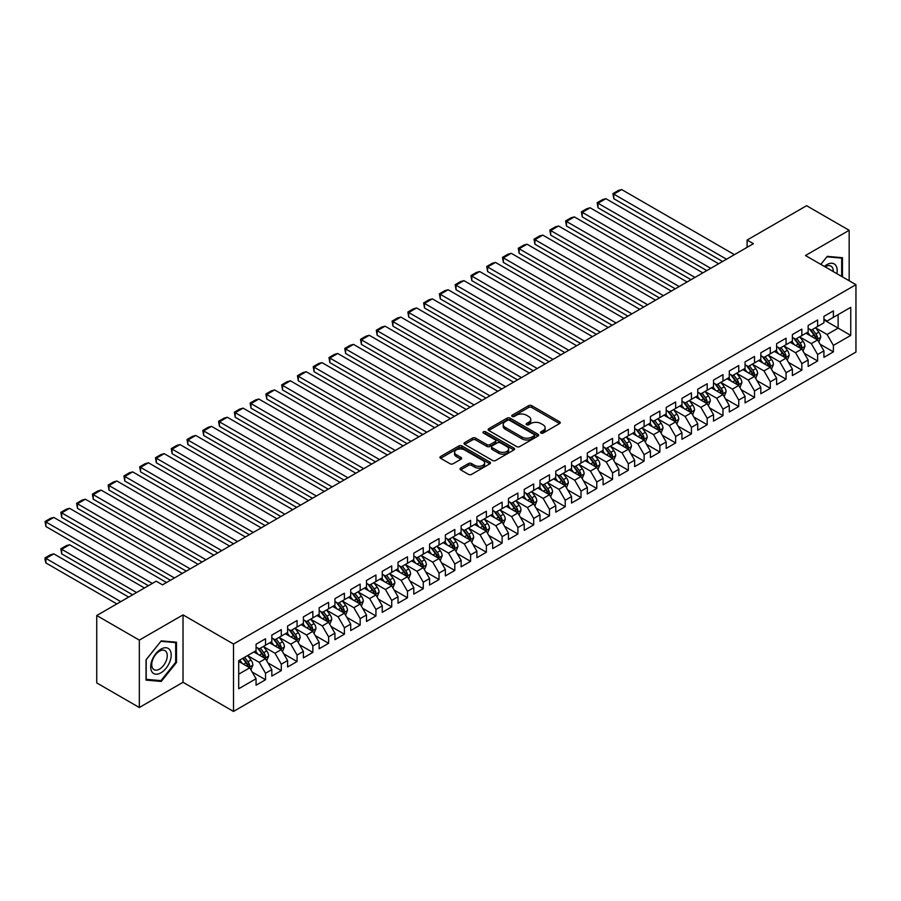 <?xml version="1.0" encoding="UTF-8"?>
<svg xmlns="http://www.w3.org/2000/svg" width="901" height="901" viewBox="0 0 901 901"><rect width="100%" height="100%" fill="white"/><g stroke="black" fill="none" stroke-linecap="round" stroke-linejoin="round"><path stroke-width="1.35" d="M540.983 433.054A1.532 0.89 0 0 0 543.157 433.054L559.6 423.549A2.185 1.261 0 0 0 560.242 422.659A2.185 1.261 0 0 0 559.6 421.758L531.736 405.675A2.185 1.261 0 0 0 528.639 405.675L512.185 415.17A1.532 0.89 0 0 0 511.734 415.8A1.532 0.89 0 0 0 512.185 416.42A1.532 0.89 0 0 0 514.358 416.42L516.487 415.192A7.005 4.043 0 0 1 526.387 415.192L528.718 416.532A7.005 4.043 0 0 1 530.768 419.393A7.005 4.043 0 0 1 528.718 422.254L526.589 423.481A1.532 0.89 0 0 0 526.139 424.112A1.532 0.89 0 0 0 526.589 424.731A1.532 0.89 0 0 0 528.752 424.731L530.88 423.504A7.005 4.043 0 0 1 540.791 423.504L543.112 424.844A7.005 4.043 0 0 1 545.161 427.705A7.005 4.043 0 0 1 543.112 430.565L540.983 431.793A1.532 0.89 0 0 0 540.532 432.424A1.532 0.89 0 0 0 540.983 433.054L540.983 431.793M460.67 468.07A2.185 1.261 0 0 0 460.028 468.959A2.185 1.261 0 0 0 460.67 469.86L468.486 474.376A2.185 1.261 0 0 0 471.583 474.376L489.851 463.824A2.185 1.261 0 0 0 490.493 462.934A2.185 1.261 0 0 0 489.851 462.033L461.976 445.939A2.185 1.261 0 0 0 458.879 445.939L440.612 456.492A2.185 1.261 0 0 0 439.97 457.381A2.185 1.261 0 0 0 440.612 458.282L450.061 463.733A2.185 1.261 0 0 0 453.158 463.733L460.974 459.217A2.185 1.261 0 0 0 461.616 458.327A2.185 1.261 0 0 0 460.974 457.426L456.289 454.723A5.857 3.379 0 0 1 454.577 452.336A5.857 3.379 0 0 1 458.192 449.216A5.857 3.379 0 0 1 464.578 449.948L482.925 460.535A5.857 3.379 0 0 1 484.637 462.934A5.857 3.379 0 0 1 481.021 466.054A5.857 3.379 0 0 1 474.636 465.321L471.583 463.553A2.185 1.261 0 0 0 468.486 463.553L460.67 468.07L460.67 469.86L468.486 465.378L468.486 463.553M139.328 640.115L139.328 707.51L183.027 682.282L183.027 614.887L139.328 640.115L96.745 615.529L156.211 581.19L162.518 584.839L753.416 243.687L747.109 240.049L747.109 247.325M183.027 614.887L233.505 644.035L855.95 284.671L855.95 352.066L233.505 711.43L233.505 644.035M849.17 280.752L849.17 230.296L805.471 255.524L855.95 284.671M849.17 230.296L806.575 205.71L747.109 240.049M516.633 446.569A2.185 1.261 0 0 0 519.731 446.569L538.01 436.016A2.185 1.261 0 0 0 538.652 435.127A2.185 1.261 0 0 0 538.01 434.237L510.135 418.143A2.185 1.261 0 0 0 507.038 418.143L488.77 428.696A2.185 1.261 0 0 0 488.128 429.586A2.185 1.261 0 0 0 488.77 430.475L516.633 446.569M484.04 433.381A1.532 0.89 0 0 1 485.594 433.595L513.897 449.937L495.663 460.467A2.185 1.261 0 0 1 492.565 460.467L464.691 444.384L464.691 442.594A2.185 1.261 0 0 0 464.049 443.483A2.185 1.261 0 0 0 464.691 444.384M464.691 442.594L472.507 438.077A2.185 1.261 0 0 1 475.604 438.077L486.912 444.598A2.185 1.261 0 0 0 490.009 444.598L495.19 441.614A2.185 1.261 0 0 0 495.832 440.713A2.185 1.261 0 0 0 495.19 439.823L483.42 433.032A1.532 0.89 0 0 1 482.981 432.401A1.532 0.89 0 0 1 483.927 431.579A1.532 0.89 0 0 1 485.594 431.77L513.93 448.135A2.185 1.261 0 0 1 514.572 449.025A2.185 1.261 0 0 1 513.93 449.926L513.93 448.135M823.931 319.911L838.121 328.11L838.121 314.629L850.747 307.342L833.391 317.366L833.391 310.901L823.931 316.364L823.931 322.828L817.624 326.466L817.624 320.001L808.152 325.464L808.152 331.94L801.845 335.577L801.845 329.113L792.384 334.575L792.384 341.04L786.066 344.689L786.066 338.213L776.606 343.686L776.606 350.151L770.299 353.789L770.299 347.324L760.827 352.787L760.827 359.251L754.52 362.9L754.52 356.436L745.059 361.898L745.059 368.363L738.752 372L738.752 365.536L729.281 371.009L729.281 377.474L722.974 381.112L722.974 374.647L713.513 380.109L713.513 386.574L707.195 390.223L707.195 383.758L697.734 389.221L697.734 395.685L691.427 399.323L691.427 392.859L681.967 398.321L681.967 404.797L675.649 408.435L675.649 401.97L666.188 407.432L666.188 413.897L659.881 417.546L659.881 411.07L650.409 416.544L650.409 423.008L644.102 426.646L644.102 420.181L634.642 425.644L634.642 432.108L628.335 435.757L628.335 429.293L618.863 434.755L618.863 441.22L612.556 444.857L612.556 438.393L603.096 443.855L603.096 450.331L596.777 453.969L596.777 447.504L587.317 452.966L587.317 459.431L581.01 463.08L581.01 456.616L571.538 462.078L571.538 468.543L565.231 472.18L565.231 465.716L555.771 471.178L555.771 477.643L549.464 481.292L549.464 474.827L539.992 480.289L539.992 486.754L533.685 490.403L533.685 483.927L524.224 489.401L524.224 495.865L517.906 499.503L517.906 493.038L508.446 498.501L508.446 504.965L502.139 508.615L502.139 502.15L492.667 507.612L492.667 514.077L486.36 517.715L486.36 511.25L476.899 516.712L476.899 523.188L470.592 526.826L470.592 520.361L461.121 525.824L461.121 532.288L454.814 535.937L454.814 529.473L445.353 534.935L445.353 541.4L439.035 545.037L439.035 538.573L429.574 544.035L429.574 550.5L423.267 554.149L423.267 547.684L413.807 553.146L413.807 559.611L407.489 563.26L407.489 556.784L398.028 562.258L398.028 568.722L391.721 572.36L391.721 565.896L382.249 571.358L382.249 577.823L375.942 581.472L375.942 575.007L366.482 580.469L366.482 586.934L360.175 590.572L360.175 584.107L350.703 589.569L350.703 596.045L344.396 599.683L344.396 593.218L334.935 598.681L334.935 605.145L328.617 608.794L328.617 602.318L319.157 607.792L319.157 614.257L312.85 617.895L312.85 611.43L303.378 616.892L303.378 623.357L297.071 627.006L297.071 620.541L287.61 626.004L287.61 632.468L281.303 636.106L281.303 629.641L271.832 635.115L271.832 641.58L265.525 645.217L265.525 638.753L256.064 644.215L256.064 650.68L238.709 660.703L238.709 688.747L256.064 678.735L249.746 667.81L238.709 661.424M850.747 307.342L850.747 335.397L833.391 345.41L827.084 334.485L815.642 327.885M820.068 344.182L833.391 351.874L833.391 345.41M833.391 351.874L823.931 357.348L823.931 350.872L817.624 354.521L811.305 343.596L799.874 336.985M804.289 353.293L817.624 360.986L817.624 354.521M817.624 360.986L808.152 366.448L808.152 359.983L801.845 363.632L795.538 352.696L784.095 346.097M788.521 362.393L801.845 370.097L801.845 363.632M801.845 370.097L792.384 375.559L792.384 369.095L786.066 372.732L779.759 361.808L768.328 355.208M772.743 371.505L786.066 379.197L786.066 372.732M786.066 379.197L776.606 384.659L776.606 378.195L770.299 381.844L763.992 370.908L752.549 364.308M756.964 380.616L770.299 388.308L770.299 381.844M770.299 388.308L760.827 393.771L760.827 387.306L754.52 390.944L748.213 380.019L736.781 373.419M741.196 389.716L754.52 397.42L754.52 390.944M754.52 397.42L745.059 402.882L745.059 396.417L738.752 400.055L732.434 389.131L721.003 382.52M725.418 398.828L738.752 406.52L738.752 400.055M738.752 406.52L729.281 411.982L729.281 405.518L722.974 409.167L716.667 398.231L705.224 391.631M709.65 407.939L722.974 415.631L722.974 409.167M722.974 415.631L713.513 421.094L713.513 414.629L707.195 418.267L700.888 407.342L689.456 400.742M693.871 417.039L707.195 424.731L707.195 418.267M707.195 424.731L697.734 430.205L697.734 423.729L691.427 427.378L685.12 416.453L673.678 409.842M678.093 426.15L691.427 433.843L691.427 427.378M691.427 433.843L681.967 439.305L681.967 432.84L675.649 436.489L669.342 425.554L657.91 418.954M662.325 435.251L675.649 442.954L675.649 436.489M675.649 442.954L666.188 448.416L666.188 441.952L659.881 445.59L653.563 434.665L642.131 428.065M646.546 444.362L659.881 452.054L659.881 445.59M659.881 452.054L650.409 457.517L650.409 451.052L644.102 454.701L637.795 443.765L626.353 437.165M630.779 453.473L644.102 461.166L644.102 454.701M644.102 461.166L634.642 466.628L634.642 460.163L628.335 463.801L622.017 452.876L610.585 446.277M615 462.573L628.335 470.277L628.335 463.801M628.335 470.277L618.863 475.739L618.863 469.275L612.556 472.912L606.249 461.988L594.806 455.377M599.221 471.685L612.556 479.377L612.556 472.912M612.556 479.377L603.096 484.839L603.096 478.375L596.777 482.024L590.47 471.088L579.039 464.488M583.454 480.796L596.777 488.488L596.777 482.024M596.777 488.488L587.317 493.951L587.317 487.486L581.01 491.124L574.703 480.199L563.26 473.599M567.675 489.896L581.01 497.589L581.01 491.124M581.01 497.589L571.538 503.062L571.538 496.586L565.231 500.235L558.924 489.311L547.481 482.699M551.908 499.008L565.231 506.7L565.231 500.235M565.231 506.7L555.771 512.162L555.771 505.698L549.464 509.347L543.145 498.411L531.714 491.811M536.129 508.108L549.464 515.811L549.464 509.347M549.464 515.811L539.992 521.274L539.992 514.809L533.685 518.447L527.378 507.522L515.935 500.922M520.361 517.219L533.685 524.911L533.685 518.447M533.685 524.911L524.224 530.374L524.224 523.909L517.906 527.558L511.599 516.622L500.168 510.022M504.583 526.33L517.906 534.023L517.906 527.558M517.906 534.023L508.446 539.485L508.446 533.02L502.139 536.658L495.832 525.734L484.389 519.134M488.804 535.431L502.139 543.134L502.139 536.658M502.139 543.134L492.667 548.596L492.667 542.132L486.36 545.769L480.053 534.845L468.621 528.234M473.036 544.542L486.36 552.234L486.36 545.769M486.36 552.234L476.899 557.696L476.899 551.232L470.592 554.881L464.274 543.945L452.843 537.345M457.257 553.642L470.592 561.346L470.592 554.881M470.592 561.346L461.121 566.808L461.121 560.343L454.814 563.981L448.507 553.056L437.064 546.457M441.49 562.753L454.814 570.446L454.814 563.981M454.814 570.446L445.353 575.919L445.353 569.443L439.035 573.092L432.728 562.168L421.296 555.557M425.711 571.865L439.035 579.557L439.035 573.092M439.035 579.557L429.574 585.019L429.574 578.555L423.267 582.192L416.96 571.268L405.518 564.668M409.932 580.965L423.267 588.668L423.267 582.192M423.267 588.668L413.807 594.131L413.807 587.666L407.489 591.304L401.182 580.379L389.75 573.768M394.165 590.076L407.489 597.768L407.489 591.304M407.489 597.768L398.028 603.231L398.028 596.766L391.721 600.415L385.403 589.479L373.971 582.879M378.386 599.188L391.721 606.88L391.721 600.415M391.721 606.88L382.249 612.342L382.249 605.877L375.942 609.515L369.635 598.591L358.193 591.991M362.619 608.288L375.942 615.98L375.942 609.515M375.942 615.98L366.482 621.453L366.482 614.989L360.175 618.627L353.856 607.702L342.425 601.091M346.84 617.399L360.175 625.091L360.175 618.627M360.175 625.091L350.703 630.554L350.703 624.089L344.396 627.738L338.089 616.802L326.646 610.202M331.061 626.499L344.396 634.203L344.396 627.738M344.396 634.203L334.935 639.665L334.935 633.2L328.617 636.838L322.31 625.913L310.879 619.314M315.294 635.61L328.617 643.303L328.617 636.838M328.617 643.303L319.157 648.776L319.157 642.3L312.85 645.949L306.543 635.014L295.1 628.414M299.515 644.722L312.85 652.414L312.85 645.949M312.85 652.414L303.378 657.876L303.378 651.412L297.071 655.05L290.764 644.125L279.333 637.525M283.747 653.822L297.071 661.525L297.071 655.05M297.071 661.525L287.61 666.988L287.61 660.523L281.303 664.161L274.985 653.236L263.554 646.625M267.969 662.933L281.303 670.626L281.303 664.161M281.303 670.626L271.832 676.088L271.832 669.623L265.525 673.272L259.218 662.336L247.775 655.737M252.201 672.045L265.525 679.737L265.525 673.272M265.525 679.737L256.064 685.199L256.064 678.735M256.064 647.042L259.218 648.866L265.525 645.217M238.709 674.185L249.746 667.81M271.832 637.931L274.985 639.755L281.303 636.106M259.218 662.336L265.525 658.699L253.857 651.964M271.832 669.623L265.525 658.699M287.61 628.83L290.764 630.644L297.071 627.006M274.985 653.236L281.303 649.587L269.624 642.852M287.61 660.523L281.303 649.587M303.378 619.719L306.543 621.544L312.85 617.895M290.764 644.125L297.071 640.487L285.403 633.741M303.378 651.412L297.071 640.487M319.157 610.608L322.31 612.432L328.617 608.794M306.543 635.014L312.85 631.376L301.171 624.641M319.157 642.3L312.85 631.376M334.935 601.508L338.089 603.321L344.396 599.683M322.31 625.913L328.617 622.264L316.949 615.529M334.935 633.2L328.617 622.264M350.703 592.396L353.856 594.221L360.175 590.572M338.089 616.802L344.396 613.164L332.717 606.418M350.703 624.089L344.396 613.164M366.482 583.285L369.635 585.109L375.942 581.472M353.856 607.702L360.175 604.053L348.496 597.318M366.482 614.989L360.175 604.053M382.249 574.185L385.403 576.009L391.721 572.36M369.635 598.591L375.942 594.953L364.274 588.207M382.249 605.877L375.942 594.953M398.028 565.073L401.182 566.898L407.489 563.26M385.403 589.479L391.721 585.841L380.042 579.106M398.028 596.766L391.721 585.841M413.807 555.973L416.96 557.787L423.267 554.149M401.182 580.379L407.489 576.73L395.821 569.995M413.807 587.666L407.489 576.73M429.574 546.862L432.728 548.686L439.035 545.037M416.96 571.268L423.267 567.63L411.588 560.884M429.574 578.555L423.267 567.63M445.353 537.751L448.507 539.575L454.814 535.937M432.728 562.168L439.035 558.519L427.367 551.784M445.353 569.443L439.035 558.519M461.121 528.65L464.274 530.464L470.592 526.826M448.507 553.056L454.814 549.407L443.146 542.672M461.121 560.343L454.814 549.407M476.899 519.539L480.053 521.364L486.36 517.715M464.274 543.945L470.592 540.307L458.913 533.561M476.899 551.232L470.592 540.307M492.667 510.439L495.832 512.252L502.139 508.615M480.053 534.845L486.36 531.196L474.692 524.461M492.667 542.132L486.36 531.196M508.446 501.328L511.599 503.152L517.906 499.503M495.832 525.734L502.139 522.096L490.459 515.349M508.446 533.02L502.139 522.096M524.224 492.216L527.378 494.041L533.685 490.403M511.599 516.622L517.906 512.984L506.238 506.249M524.224 523.909L517.906 512.984M539.992 483.116L543.145 484.929L549.464 481.292M527.378 507.522L533.685 503.873L522.017 497.138M539.992 514.809L533.685 503.873M555.771 474.005L558.924 475.829L565.231 472.18M543.145 498.411L549.464 494.773L537.784 488.027M555.771 505.698L549.464 494.773M571.538 464.893L574.703 466.718L581.01 463.08M558.924 489.311L565.231 485.662L553.563 478.927M571.538 496.586L565.231 485.662M587.317 455.793L590.47 457.618L596.777 453.969M574.703 480.199L581.01 476.55L569.331 469.815M587.317 487.486L581.01 476.55M603.096 446.682L606.249 448.507L612.556 444.857M590.47 471.088L596.777 467.45L585.109 460.704M603.096 478.375L596.777 467.45M618.863 437.582L622.017 439.395L628.335 435.757M606.249 461.988L612.556 458.339L600.877 451.604M618.863 469.275L612.556 458.339M634.642 428.471L637.795 430.295L644.102 426.646M622.017 452.876L628.335 449.239L616.656 442.492M634.642 460.163L628.335 449.239M650.409 419.359L653.563 421.184L659.881 417.546M637.795 443.765L644.102 440.127L632.434 433.392M650.409 451.052L644.102 440.127M666.188 410.259L669.342 412.072L675.649 408.435M653.563 434.665L659.881 431.016L648.202 424.281M666.188 441.952L659.881 431.016M681.967 401.148L685.12 402.972L691.427 399.323M669.342 425.554L675.649 421.916L663.981 415.17M681.967 432.84L675.649 421.916M697.734 392.036L700.888 393.861L707.195 390.223M685.12 416.453L691.427 412.804L679.748 406.069M697.734 423.729L691.427 412.804M713.513 382.936L716.667 384.761L722.974 381.112M700.888 407.342L707.195 403.693L695.527 396.958M713.513 414.629L707.195 403.693M729.281 373.825L732.434 375.649L738.752 372M716.667 398.231L722.974 394.593L711.306 387.847M729.281 405.518L722.974 394.593M745.059 364.725L748.213 366.538L754.52 362.9M732.434 389.131L738.752 385.482L727.073 378.747M745.059 396.417L738.752 385.482M760.827 355.613L763.992 357.438L770.299 353.789M748.213 380.019L754.52 376.381L742.852 369.635M760.827 387.306L754.52 376.381M776.606 346.502L779.759 348.327L786.066 344.689M763.992 370.908L770.299 367.27L758.619 360.535M776.606 378.195L770.299 367.27M792.384 337.402L795.538 339.215L801.845 335.577M779.759 361.808L786.066 358.159L774.398 351.424M792.384 369.095L786.066 358.159M808.152 328.291L811.305 330.115L817.624 326.466M795.538 352.696L801.845 349.059L790.177 342.312M808.152 359.983L801.845 349.059M823.931 319.179L827.084 321.004L833.391 317.366M811.305 343.596L817.624 339.947L805.945 333.212M823.931 350.872L817.624 339.947M96.745 615.529L96.745 682.924L139.328 707.51M183.027 682.282L233.505 711.43M827.084 334.485L838.121 328.11L850.747 335.397M842.458 276.877L842.458 257.72L827.242 256.357L820.8 264.376L826.927 256.808L841.669 258.125L841.669 276.427M176.483 662.517L176.483 642.222L161.256 640.859L146.041 659.791L146.041 680.097L161.256 681.449L176.483 662.517L175.695 662.066M541.602 433.268L543.112 432.39A7.005 4.043 0 0 0 545.161 429.529L545.161 427.705M530.768 419.393L530.768 421.217A7.005 4.043 0 0 1 528.718 424.078L527.198 424.957M559.577 423.571L531.736 407.5A2.185 1.261 0 0 0 528.639 407.5L512.804 416.634M537.976 436.039L510.135 419.967A2.185 1.261 0 0 0 507.038 419.967L488.792 430.498M534.135 435.757A1.532 0.89 0 0 0 534.586 435.127A1.532 0.89 0 0 0 534.135 434.507L509.673 420.373A1.532 0.89 0 0 0 507.5 420.373L505.258 421.679A7.005 4.043 0 0 0 503.209 424.54A7.005 4.043 0 0 0 505.258 427.401L521.983 437.053A7.005 4.043 0 0 0 531.894 437.053L534.135 435.757L534.135 437.571A1.532 0.89 0 0 0 534.586 436.951L534.586 435.127M503.209 424.54L503.209 426.353A7.005 4.043 0 0 0 505.258 429.214L505.258 427.401M534.135 437.571L531.894 438.866A7.005 4.043 0 0 1 521.983 438.866L505.258 429.214M464.725 444.396L472.507 439.902L472.507 438.077M495.832 440.713L495.832 442.537A2.185 1.261 0 0 1 495.19 443.427L490.009 446.423A2.185 1.261 0 0 1 486.912 446.423L475.604 439.902A2.185 1.261 0 0 0 472.507 439.902M498.636 451.378A5.857 3.379 0 0 0 505.022 452.111A5.857 3.379 0 0 0 508.637 448.98A5.857 3.379 0 0 0 506.925 446.592L500.46 442.864A2.185 1.261 0 0 0 497.363 442.864L492.171 445.86A2.185 1.261 0 0 0 491.529 446.75A2.185 1.261 0 0 0 492.171 447.639L498.636 451.378L498.636 453.192A5.857 3.379 0 0 0 505.022 453.924A5.857 3.379 0 0 0 508.637 450.804L508.637 448.98M491.529 446.75L491.529 448.574A2.185 1.261 0 0 0 492.171 449.464L492.171 447.639M498.636 453.192L492.171 449.464M484.637 462.934L484.637 464.747A5.857 3.379 0 0 1 481.021 467.878A5.857 3.379 0 0 1 474.636 467.146L471.583 465.378A2.185 1.261 0 0 0 468.486 465.378M454.577 452.336L454.577 454.16A5.857 3.379 0 0 0 456.289 456.548L456.289 454.723M460.94 459.24L456.289 456.548M489.817 463.835L461.976 447.763A2.185 1.261 0 0 0 458.879 447.763L440.645 458.294M159.646 680.525L161.256 681.449M818.784 341.975L820.743 337.199A5.913 3.413 -120 0 0 818.851 332.165L815.506 327.694M810.168 335.645L807.611 332.244M613.784 235.105L691.033 279.704L582.237 216.893L581.37 211.836L586.889 208.649L590.121 207.782L582.237 212.343L582.237 216.893M816.509 339.305L817.545 337.447A5.913 3.413 -120 0 0 815.856 333.899L812.511 329.417M810.596 329.698L814.729 335.228A3.007 1.734 60 0 1 815.281 336.141L817.545 337.447M809.56 329.102L813.963 334.992A5.913 3.413 60 0 1 815.653 338.539L815.777 338.889M726.521 259.218L613.784 194.12L613.784 198.682L722.579 261.493M734.405 254.656L621.667 189.57L613.784 194.12L612.917 193.625L618.435 190.438L621.667 189.57M613.784 198.682L612.917 193.625M803.016 351.075L804.965 346.311A5.913 3.413 -120 0 0 803.084 341.276L799.728 336.794M794.389 344.756L791.844 341.355M598.016 244.216L675.254 288.816L566.459 226.005L565.591 220.948L571.121 217.76L574.354 216.893L566.459 221.443L566.459 226.005M800.73 348.417L801.777 346.558A5.913 3.413 -120 0 0 800.088 342.999L796.732 338.528M794.817 338.81L798.962 344.328A3.007 1.734 60 0 1 799.502 345.252L801.777 346.558M793.781 338.202L798.196 344.092A5.913 3.413 60 0 1 799.885 347.651L799.998 347.989M787.237 360.186L789.197 355.411A5.913 3.413 -120 0 0 787.305 350.376L783.96 345.905M778.61 353.856L776.065 350.455M582.237 253.316L659.487 297.916L550.691 235.105L549.824 230.048L555.343 226.861L558.575 226.005L550.691 230.555L550.691 235.105M784.951 357.517L785.999 355.67A5.913 3.413 -120 0 0 784.309 352.111L780.964 347.64M779.05 347.91L783.183 353.44A3.007 1.734 60 0 1 783.735 354.352L785.999 355.67M778.002 347.313L782.417 353.203A5.913 3.413 60 0 1 784.107 356.762L784.23 357.1M710.754 268.318L598.016 203.232L598.016 207.782L706.801 270.593M718.638 263.768L605.9 198.682L598.016 203.232L597.149 202.736L602.668 199.549L605.9 198.682M598.016 207.782L597.149 202.736M694.975 277.429L581.37 211.836M702.859 272.879L590.121 207.782M836.86 273.645A14.495 8.368 120 0 0 835.801 265.423A14.495 8.368 120 0 0 824.404 266.459M833.245 271.561A10.981 6.341 120 0 0 832.209 267.282A10.981 6.341 120 0 0 830.981 266.133A10.981 6.341 120 0 0 825.147 266.887M840.701 257.562L841.669 258.125M152.066 672.022A14.495 8.368 120 0 0 166.066 668.272A14.495 8.368 120 0 0 169.827 649.925A14.495 8.368 120 0 0 155.817 653.675A14.495 8.368 120 0 0 152.066 672.022M152.787 668.508A10.981 6.341 120 0 0 154.015 669.657A10.981 6.341 120 0 0 164.23 664.533A10.981 6.341 120 0 0 166.223 651.783A10.981 6.341 120 0 0 164.996 650.635A10.981 6.341 120 0 0 154.781 655.759A10.981 6.341 120 0 0 152.787 668.508M160.941 641.309L175.695 642.627L175.695 662.291L160.941 680.638L146.199 679.32L146.199 659.656L160.907 641.287M174.715 642.064L175.695 642.627M771.459 369.297L773.418 364.522A5.913 3.413 -120 0 0 771.538 359.488L768.181 355.017M762.843 362.968L760.298 359.567M566.459 262.428L643.708 307.027L534.912 244.216L534.045 239.159L539.564 235.972L542.807 235.105L534.912 239.666L534.912 244.216M769.184 366.628L770.231 364.77A5.913 3.413 -120 0 0 768.53 361.211L765.186 356.74M763.271 357.021L767.415 362.551A3.007 1.734 60 0 1 767.956 363.463L770.231 364.77M762.235 356.424L766.638 362.303A5.913 3.413 60 0 1 768.339 365.862L768.452 366.211M755.691 378.397L757.64 373.622A5.913 3.413 -120 0 0 755.759 368.588L752.403 364.117M747.064 372.068L744.519 368.678M550.691 271.539L627.929 316.138L519.145 253.327L518.278 248.271L523.796 245.083L527.029 244.216L519.145 248.766L519.145 253.327M753.405 375.74L754.452 373.881A5.913 3.413 -120 0 0 752.763 370.322L749.407 365.851M747.503 366.133L751.637 371.651A3.007 1.734 60 0 1 752.189 372.563L754.452 373.881M746.456 365.524L750.871 371.415A5.913 3.413 60 0 1 752.56 374.974L752.684 375.312M679.196 286.541L565.591 220.948M687.091 281.979L574.354 216.893M663.429 295.641L549.824 230.048M671.313 291.091L558.575 226.005M739.912 387.509L741.872 382.734A5.913 3.413 -120 0 0 739.98 377.699L736.635 373.228M731.297 381.179L728.751 377.778M534.912 280.639L612.162 325.238L503.366 262.428L502.499 257.371L508.018 254.183L511.25 253.316L503.366 257.877L503.366 262.428M737.637 384.84L738.685 382.981A5.913 3.413 -120 0 0 736.984 379.434L733.639 374.962M731.725 375.233L735.858 380.763A3.007 1.734 60 0 1 736.41 381.675L738.685 382.981M730.688 374.636L735.092 380.526A5.913 3.413 60 0 1 736.781 384.074L736.905 384.423M647.65 304.752L534.045 239.159M655.545 300.191L542.807 235.105M724.145 396.609L726.093 391.845A5.913 3.413 -120 0 0 724.213 386.811L720.856 382.339M715.518 390.291L712.973 386.889M519.145 289.75L596.383 334.35L487.587 271.539L486.72 266.482L492.25 263.295L495.482 262.428L487.587 266.978L487.587 271.539M721.859 393.951L722.906 392.093A5.913 3.413 -120 0 0 721.217 388.534L717.86 384.063M715.946 384.344L720.09 389.863A3.007 1.734 60 0 1 720.631 390.786L722.906 392.093M714.91 383.747L719.325 389.626A5.913 3.413 60 0 1 721.014 393.185L721.127 393.523M631.883 313.852L518.278 248.271M639.766 309.302L527.029 244.216M708.366 405.72L710.326 400.945A5.913 3.413 -120 0 0 708.434 395.911L705.089 391.439M699.75 399.391L697.194 395.99M503.366 298.862L580.616 343.45L471.82 280.639L470.953 275.593L476.471 272.406L479.704 271.539L471.82 276.089L471.82 280.639M706.091 403.051L707.127 401.204A5.913 3.413 -120 0 0 705.438 397.645L702.093 393.174M700.178 393.455L704.312 398.974A3.007 1.734 60 0 1 704.864 399.886L707.127 401.204M699.131 392.847L703.546 398.738A5.913 3.413 60 0 1 705.235 402.296L705.359 402.634M692.599 414.832L694.547 410.056A5.913 3.413 -120 0 0 692.666 405.022L689.31 400.551M683.972 408.502L681.426 405.101M487.587 307.962L564.837 352.561L456.041 289.75L455.174 284.693L460.693 281.506L463.936 280.639L456.041 285.2L456.041 289.75M690.312 412.162L691.36 410.304A5.913 3.413 -120 0 0 689.67 406.756L686.314 402.274M684.4 402.556L688.544 408.085A3.007 1.734 60 0 1 689.085 408.998L691.36 410.304M683.363 401.959L687.767 407.849A5.913 3.413 60 0 1 689.468 411.397L689.58 411.746M676.82 423.932L678.78 419.168A5.913 3.413 -120 0 0 676.888 414.133L673.543 409.651M668.193 417.613L665.648 414.212M471.82 317.073L549.069 361.673L440.274 298.862L439.406 293.805L444.925 290.618L448.157 289.75L440.274 294.3L440.274 298.862M674.534 421.274L675.581 419.415A5.913 3.413 -120 0 0 673.892 415.857L670.535 411.385M668.632 411.667L672.765 417.186A3.007 1.734 60 0 1 673.317 418.109L675.581 419.415M667.585 411.059L672 416.949A5.913 3.413 60 0 1 673.689 420.508L673.813 420.846M661.041 433.043L663.001 428.268A5.913 3.413 -120 0 0 661.109 423.233L657.764 418.762M652.425 426.714L649.88 423.312M456.041 326.173L533.291 370.773L424.495 307.962L423.628 302.905L429.146 299.718L432.379 298.862L424.495 303.412L424.495 307.962M658.766 430.374L659.814 428.527A5.913 3.413 -120 0 0 658.113 424.968L654.768 420.497M652.853 420.767L656.987 426.297A3.007 1.734 60 0 1 657.539 427.209L659.814 428.527M651.817 420.17L656.221 426.06A5.913 3.413 60 0 1 657.921 429.619L658.034 429.957M645.274 442.154L647.222 437.379A5.913 3.413 -120 0 0 645.341 432.345L641.985 427.874M636.647 435.825L634.101 432.424M440.274 335.285L517.512 379.884L408.727 317.073L407.86 312.016L413.379 308.829L416.611 307.962L408.727 312.523L408.727 317.073M642.987 439.485L644.035 437.627A5.913 3.413 -120 0 0 642.345 434.068L638.989 429.597M637.075 429.878L641.219 435.408A3.007 1.734 60 0 1 641.76 436.321L644.035 437.627M636.038 429.281L640.453 435.16A5.913 3.413 60 0 1 642.143 438.719L642.267 439.069M629.495 451.255L631.455 446.479A5.913 3.413 -120 0 0 629.562 441.445L626.218 436.974M620.879 444.925L618.323 441.535M424.495 344.396L501.744 388.995L392.949 326.173L392.081 321.128L397.6 317.94L400.832 317.073L392.949 321.623L392.949 326.173M627.22 448.585L628.256 446.738A5.913 3.413 -120 0 0 626.567 443.179L623.222 438.708M621.307 438.99L625.44 444.508A3.007 1.734 60 0 1 625.992 445.421L628.256 446.738M620.26 438.382L624.675 444.272A5.913 3.413 60 0 1 626.364 447.831L626.488 448.169M613.727 460.366L615.676 455.591A5.913 3.413 -120 0 0 613.795 450.556L610.439 446.085M605.1 454.036L602.555 450.635M408.727 353.496L485.966 398.096L377.17 335.285L376.303 330.228L381.833 327.04L385.065 326.173L377.17 330.735L377.17 335.285M611.441 457.697L612.489 455.838A5.913 3.413 -120 0 0 610.799 452.291L607.443 447.808M605.528 448.09L609.673 453.62A3.007 1.734 60 0 1 610.214 454.532L612.489 455.838M604.492 447.493L608.907 453.383A5.913 3.413 60 0 1 610.596 456.931L610.709 457.28M597.949 469.466L599.908 464.702A5.913 3.413 -120 0 0 598.016 459.668L594.671 455.185M589.322 463.148L586.776 459.747M392.949 362.607L470.198 407.207L361.402 344.396L360.535 339.339L366.054 336.152L369.286 335.285L361.402 339.835L361.402 344.396M595.662 466.808L596.71 464.95A5.913 3.413 -120 0 0 595.02 461.391L591.664 456.92M589.761 457.201L593.894 462.72A3.007 1.734 60 0 1 594.446 463.643L596.71 464.95M588.713 456.604L593.128 462.483A5.913 3.413 60 0 1 594.818 466.042L594.942 466.38M582.17 478.577L584.13 473.802A5.913 3.413 -120 0 0 582.249 468.768L578.893 464.297M573.554 472.248L571.009 468.847M377.17 371.719L454.419 416.307L345.624 353.496L344.756 348.45L350.275 345.263L353.507 344.396L345.624 348.946L345.624 353.496M579.895 475.908L580.942 474.061A5.913 3.413 -120 0 0 579.242 470.502L575.897 466.031M573.982 466.301L578.127 471.831A3.007 1.734 60 0 1 578.667 472.743L580.942 474.061M572.946 465.704L577.35 471.595A5.913 3.413 60 0 1 579.05 475.154L579.163 475.491M566.402 487.689L568.351 482.913A5.913 3.413 -120 0 0 566.47 477.879L563.114 473.408M557.775 481.359L555.23 477.958M361.402 380.819L438.641 425.418L329.856 362.607L328.989 357.551L334.508 354.363L337.74 353.496L329.856 358.057L329.856 362.607M564.116 485.02L565.164 483.161A5.913 3.413 -120 0 0 563.474 479.614L560.118 475.131M558.203 475.413L562.348 480.943A3.007 1.734 60 0 1 562.9 481.855L565.164 483.161M557.167 474.816L561.582 480.706A5.913 3.413 60 0 1 563.271 484.254L563.395 484.603M550.624 496.789L552.583 492.014A5.913 3.413 -120 0 0 550.691 486.99L547.346 482.508M542.008 490.471L539.462 487.069M345.624 389.93L422.873 434.53L314.077 371.719L313.21 366.662L318.729 363.475L321.961 362.607L314.077 367.157L314.077 371.719M548.349 494.131L549.385 492.273A5.913 3.413 -120 0 0 547.695 488.714L544.35 484.242M542.436 484.524L546.569 490.043A3.007 1.734 60 0 1 547.121 490.966L549.385 492.273M541.4 483.916L545.803 489.806A5.913 3.413 60 0 1 547.493 493.365L547.617 493.703M534.856 505.9L536.805 501.125A5.913 3.413 -120 0 0 534.924 496.091L531.567 491.619M526.229 499.571L523.684 496.169M329.856 399.03L407.094 443.63L298.299 380.819L297.431 375.762L302.961 372.575L306.194 371.719L298.299 376.269L298.299 380.819M532.57 503.231L533.617 501.373A5.913 3.413 -120 0 0 531.928 497.825L528.572 493.354M526.657 493.624L530.802 499.154A3.007 1.734 60 0 1 531.342 500.066L533.617 501.373M525.621 493.027L530.036 498.917A5.913 3.413 60 0 1 531.725 502.476L531.838 502.814M519.077 515L521.037 510.236A5.913 3.413 -120 0 0 519.145 505.202L515.8 500.731M510.462 508.682L507.905 505.281M314.077 408.142L391.327 452.741L282.531 389.93L281.664 384.873L287.182 381.686L290.415 380.819L282.531 385.38L282.531 389.93M516.791 512.342L517.838 510.484A5.913 3.413 -120 0 0 516.149 506.925L512.804 502.454M510.89 502.735L515.023 508.265A3.007 1.734 60 0 1 515.575 509.178L517.838 510.484M509.842 502.139L514.257 508.018A5.913 3.413 60 0 1 515.946 511.577L516.07 511.926M503.299 524.112L505.258 519.336A5.913 3.413 -120 0 0 503.377 514.302L500.021 509.831M494.683 517.782L492.137 514.392M298.299 417.253L375.548 461.853L266.752 399.03L265.885 393.985L271.404 390.797L274.647 389.93L266.752 394.48L266.752 399.03M501.024 521.442L502.071 519.595A5.913 3.413 -120 0 0 500.37 516.036L497.025 511.565M495.111 511.847L499.255 517.365A3.007 1.734 60 0 1 499.796 518.278L502.071 519.595M494.075 511.239L498.478 517.129A5.913 3.413 60 0 1 500.179 520.688L500.292 521.026M487.531 533.223L489.48 528.448A5.913 3.413 -120 0 0 487.599 523.413L484.242 518.942M478.904 526.894L476.359 523.492M282.531 426.353L359.769 470.953L250.985 408.142L250.118 403.085L255.636 399.898L258.869 399.03L250.985 403.592L250.985 408.142M485.245 530.554L486.292 528.696A5.913 3.413 -120 0 0 484.603 525.148L481.247 520.665M479.343 520.947L483.477 526.477A3.007 1.734 60 0 1 484.028 527.389L486.292 528.696M478.296 520.35L482.711 526.24A5.913 3.413 60 0 1 484.4 529.788L484.524 530.137M471.752 542.323L473.712 537.559A5.913 3.413 -120 0 0 471.82 532.525L468.475 528.042M463.137 536.005L460.591 532.604M266.752 435.465L344.002 480.064L235.206 417.253L234.339 412.196L239.857 409.009L243.09 408.142L235.206 412.692L235.206 417.253M469.477 539.665L470.525 537.807A5.913 3.413 -120 0 0 468.824 534.248L465.479 529.777M463.565 530.058L467.698 535.577A3.007 1.734 60 0 1 468.25 536.5L470.525 537.807M462.528 529.461L466.932 535.34A5.913 3.413 60 0 1 468.621 538.899L468.745 539.237M455.985 551.435L457.933 546.659A5.913 3.413 -120 0 0 456.052 541.625L452.696 537.154M447.358 545.105L444.812 541.704M250.985 444.576L328.223 489.164L219.427 426.353L218.56 421.308L224.09 418.12L227.322 417.253L219.427 421.803L219.427 426.353M453.699 548.765L454.746 546.918A5.913 3.413 -120 0 0 453.057 543.359L449.7 538.888M447.786 539.158L451.93 544.688A3.007 1.734 60 0 1 452.471 545.601L454.746 546.918M446.75 538.561L451.164 544.452A5.913 3.413 60 0 1 452.854 548.011L452.966 548.349M440.206 560.546L442.166 555.771A5.913 3.413 -120 0 0 440.274 550.736L436.929 546.265M431.59 554.216L429.034 550.815M235.206 453.676L312.456 498.276L203.66 435.465L202.793 430.408L208.311 427.22L211.544 426.353L203.66 430.915L203.66 435.465M437.931 557.877L438.967 556.018A5.913 3.413 -120 0 0 437.278 552.471L433.933 547.988M432.018 548.27L436.152 553.8A3.007 1.734 60 0 1 436.703 554.712L438.967 556.018M430.971 547.673L435.386 553.563A5.913 3.413 60 0 1 437.075 557.111L437.199 557.46M424.439 569.646L426.387 564.871A5.913 3.413 -120 0 0 424.506 559.836L421.15 555.365M415.811 563.328L413.266 559.926M219.427 462.787L296.677 507.387L187.881 444.576L187.014 439.519L192.532 436.332L195.776 435.465L187.881 440.015L187.881 444.576M422.152 566.988L423.2 565.13A5.913 3.413 -120 0 0 421.51 561.571L418.154 557.1M416.239 557.381L420.384 562.9A3.007 1.734 60 0 1 420.925 563.812L423.2 565.13M415.203 556.773L419.607 562.663A5.913 3.413 60 0 1 421.308 566.222L421.42 566.56M408.66 578.757L410.619 573.982A5.913 3.413 -120 0 0 408.727 568.948L405.382 564.476M400.033 572.428L397.487 569.027M203.66 471.887L280.909 516.487L172.114 453.676L171.246 448.619L176.765 445.432L179.997 444.576L172.114 449.126L172.114 453.676M406.374 576.088L407.421 574.23A5.913 3.413 -120 0 0 405.732 570.682L402.375 566.211M400.472 566.481L404.605 572.011A3.007 1.734 60 0 1 405.157 572.923L407.421 574.23M399.425 565.884L403.839 571.775A5.913 3.413 60 0 1 405.529 575.322L405.653 575.671M392.881 587.857L394.841 583.093A5.913 3.413 -120 0 0 392.949 578.059L389.604 573.588M384.265 581.539L381.72 578.138M187.881 480.999L265.131 525.598L156.335 462.787L155.468 457.731L160.986 454.543L164.219 453.676L156.335 458.226L156.335 462.787M390.606 585.2L391.653 583.341A5.913 3.413 -120 0 0 389.953 579.782L386.608 575.311M384.693 575.593L388.827 581.122A3.007 1.734 60 0 1 389.378 582.035L391.653 583.341M383.657 574.996L388.061 580.875A5.913 3.413 60 0 1 389.761 584.434L389.874 584.772M616.104 322.963L502.499 257.371M623.988 318.413L511.25 253.316M600.325 332.075L486.72 266.482M608.22 327.514L495.482 262.428M584.558 341.175L470.953 275.593M592.441 336.625L479.704 271.539M568.779 350.286L455.174 284.693M576.674 345.736L463.936 280.639M553.011 359.398L439.406 293.805M560.895 354.836L448.157 289.75M537.233 368.498L423.628 302.905M545.116 363.948L432.379 298.862M521.465 377.609L407.86 312.016M529.349 373.048L416.611 307.962M505.686 386.709L392.081 321.128M513.57 382.159L400.832 317.073M489.907 395.821L376.303 330.228M497.803 391.271L385.065 326.173M474.14 404.932L360.535 339.339M482.024 400.371L369.286 335.285M458.361 414.032L344.756 348.45M466.245 409.482L353.507 344.396M442.594 423.143L328.989 357.551M450.477 418.593L337.74 353.496M426.815 432.243L313.21 366.662M434.699 427.693L321.961 362.607M411.036 441.355L297.431 375.762M418.931 436.805L306.194 371.719M395.269 450.466L281.664 384.873M403.152 445.905L290.415 380.819M379.49 459.566L265.885 393.985M387.385 455.016L274.647 389.93M363.722 468.678L250.118 403.085M371.606 464.128L258.869 399.03M347.944 477.789L234.339 412.196M355.827 473.228L243.09 408.142M332.165 486.889L218.56 421.308M340.06 482.339L227.322 417.253M316.397 496L202.793 430.408M324.281 491.45L211.544 426.353M300.619 505.101L187.014 439.519M308.514 500.551L195.776 435.465M377.114 596.969L379.062 592.194A5.913 3.413 -120 0 0 377.181 587.159L373.825 582.688M368.486 590.639L365.941 587.238M172.114 490.11L249.352 534.71L140.567 471.887L139.7 466.842L145.219 463.655L148.451 462.787L140.567 467.337L140.567 471.887M374.827 594.3L375.875 592.453A5.913 3.413 -120 0 0 374.185 588.894L370.829 584.422M368.914 584.704L373.059 590.223A3.007 1.734 60 0 1 373.6 591.135L375.875 592.453M367.878 584.096L372.293 589.986A5.913 3.413 60 0 1 373.983 593.545L374.106 593.883M284.851 514.212L171.246 448.619M292.735 509.662L179.997 444.576M361.335 606.08L363.294 601.305A5.913 3.413 -120 0 0 361.402 596.271L358.057 591.799M352.719 599.751L350.162 596.349M156.335 499.21L233.584 543.81L124.788 480.999L123.921 475.942L129.44 472.755L132.672 471.887L124.788 476.449L124.788 480.999M359.06 603.411L360.096 601.553A5.913 3.413 -120 0 0 358.407 598.005L355.062 593.522M353.147 593.804L357.28 599.334A3.007 1.734 60 0 1 357.832 600.246L360.096 601.553M352.1 593.207L356.514 599.097A5.913 3.413 60 0 1 358.204 602.645L358.328 602.994M269.072 523.323L155.468 457.731M276.956 518.762L164.219 453.676M345.567 615.18L347.516 610.416A5.913 3.413 -120 0 0 345.635 605.382L342.279 600.899M336.94 608.862L334.395 605.461M140.567 508.322L217.805 552.921L109.01 490.11L108.143 485.053L113.672 481.866L116.905 480.999L109.01 485.549L109.01 490.11M343.281 612.522L344.328 610.664A5.913 3.413 -120 0 0 342.639 607.105L339.283 602.634M337.368 602.915L341.513 608.434A3.007 1.734 60 0 1 342.053 609.358L344.328 610.664M336.332 602.318L340.747 608.198A5.913 3.413 60 0 1 342.436 611.756L342.549 612.094M253.305 532.423L139.7 466.842M261.189 527.873L148.451 462.787M329.789 624.292L331.748 619.516A5.913 3.413 -120 0 0 329.856 614.482L326.511 610.011M321.161 617.962L318.616 614.561M124.788 517.433L202.038 562.021L93.242 499.21L92.375 494.153L97.894 490.966L101.126 490.11L93.242 494.66L93.242 499.21M327.502 621.622L328.55 619.775A5.913 3.413 -120 0 0 326.86 616.216L323.504 611.745M321.601 612.016L325.734 617.545A3.007 1.734 60 0 1 326.286 618.458L328.55 619.775M320.553 611.419L324.968 617.309A5.913 3.413 60 0 1 326.658 620.868L326.781 621.206M237.526 541.535L123.921 475.942M245.41 536.985L132.672 471.887M314.01 633.403L315.969 628.628A5.913 3.413 -120 0 0 314.089 623.593L310.732 619.122M305.394 627.073L302.849 623.672M109.01 526.533L186.259 571.133L77.463 508.322L76.596 503.265L82.115 500.078L85.358 499.21L77.463 503.772L77.463 508.322M311.735 630.734L312.782 628.875A5.913 3.413 -120 0 0 311.082 625.317L307.737 620.845M305.822 621.127L309.967 626.657A3.007 1.734 60 0 1 310.507 627.569L312.782 628.875M304.786 620.53L309.189 626.42A5.913 3.413 60 0 1 310.89 629.968L311.003 630.317M221.747 550.646L108.143 485.053M229.642 546.085L116.905 480.999M298.242 642.503L300.191 637.728A5.913 3.413 -120 0 0 298.31 632.693L294.954 628.222M289.615 636.185L287.07 632.784M93.242 535.644L170.48 580.244L61.696 517.433L60.829 512.376L66.347 509.189L69.58 508.322L61.696 512.872L61.696 517.433M295.956 639.845L297.003 637.987A5.913 3.413 -120 0 0 295.314 634.428L291.958 629.957M290.043 630.238L294.188 635.757A3.007 1.734 60 0 1 294.74 636.669L297.003 637.987M289.007 629.63L293.422 635.52A5.913 3.413 60 0 1 295.111 639.079L295.235 639.417M205.98 559.746L92.375 494.153M213.864 555.196L101.126 490.11M282.464 651.614L284.423 646.839A5.913 3.413 -120 0 0 282.531 641.805L279.186 637.334M273.848 645.285L271.302 641.884M77.463 544.745L148.406 585.706L45.917 526.533L45.05 521.476L50.569 518.289L53.801 517.433L45.917 521.983L45.917 526.533M280.188 648.945L281.225 647.087A5.913 3.413 -120 0 0 279.535 643.539L276.19 639.068M274.276 639.338L278.409 644.868A3.007 1.734 60 0 1 278.961 645.78L281.225 647.087M273.24 638.741L277.643 644.632A5.913 3.413 60 0 1 279.333 648.179L279.456 648.529M190.201 568.858L76.596 503.265M198.085 564.296L85.358 499.21M266.696 660.715L268.644 655.951A5.913 3.413 -120 0 0 266.764 650.916L263.407 646.445M136.569 592.531L61.696 549.306L69.58 544.745L144.453 587.981M258.069 654.396L255.524 650.995M61.696 553.856L60.829 548.799L61.696 549.306L61.696 553.856L132.627 594.806M264.41 658.057L265.457 656.198A5.913 3.413 -120 0 0 263.768 652.639L260.412 648.168M258.497 648.45L262.642 653.968A3.007 1.734 60 0 1 263.182 654.892L265.457 656.198M257.461 647.853L261.876 653.732A5.913 3.413 60 0 1 263.565 657.291L263.678 657.629M60.829 548.799L66.347 545.612L69.58 544.745M174.434 577.958L60.829 512.376M182.317 573.408L69.58 508.322M250.917 669.826L252.877 665.051A5.913 3.413 -120 0 0 250.985 660.016L247.64 655.545M120.802 601.643L45.917 558.406L53.801 553.856L128.685 597.093M242.301 663.496L239.745 660.095M45.917 562.967L45.05 559.735L45.05 557.91L45.917 558.406L45.917 562.967L116.848 603.918M248.642 667.157L249.678 665.31A5.913 3.413 -120 0 0 247.989 661.751L244.644 657.279M243.157 658.135L246.863 663.08A3.007 1.734 60 0 1 247.415 663.992L249.678 665.31M242.741 658.372L246.097 662.843A5.913 3.413 60 0 1 247.786 666.402L247.91 666.74M45.05 557.91L50.569 554.723L53.801 553.856M152.348 583.431L45.05 521.476M166.539 582.519L53.801 517.433M543.112 432.39L543.112 430.565M526.589 424.731L526.589 423.481M528.718 424.078L528.718 422.254M512.185 416.42L512.185 415.17M528.639 407.5L528.639 405.675M531.736 407.5L531.736 405.675M559.6 423.549L559.6 421.758M488.77 430.475L488.77 428.696M507.038 419.967L507.038 418.143M510.135 419.967L510.135 418.143M538.01 436.016L538.01 434.237M521.983 438.866L521.983 437.053M531.894 438.866L531.894 437.053M475.604 439.902L475.604 438.077M486.912 446.423L486.912 444.598M490.009 446.423L490.009 444.598M495.19 443.427L495.19 441.614M485.594 433.595L485.594 431.77M471.583 465.378L471.583 463.553M474.636 467.146L474.636 465.321M460.974 459.217L460.974 457.426M440.612 458.282L440.612 456.492M458.879 447.763L458.879 445.939M461.976 447.763L461.976 445.939M489.851 463.824L489.851 462.033M816.88 339.519L820.698 337.312M815.856 333.899L818.851 332.165M811.497 336.411L813.963 334.992M801.102 348.631L804.931 346.423M800.088 342.999L803.084 341.276M795.718 345.522L798.196 344.092M785.334 357.731L789.152 355.523M784.309 352.111L787.305 350.376M779.951 354.622L782.417 353.203M769.555 366.842L773.385 364.635M768.53 361.211L771.538 359.488M764.172 363.734L766.638 362.303M753.777 375.954L757.606 373.746M752.763 370.322L755.759 368.588M748.404 372.845L750.871 371.415M738.009 385.054L741.827 382.846M736.984 379.434L739.98 377.699M732.626 381.945L735.092 380.526M722.23 394.165L726.06 391.958M721.217 388.534L724.213 386.811M716.847 391.057L719.325 389.626M706.463 403.265L710.281 401.058M705.438 397.645L708.434 395.911M701.079 400.168L703.546 398.738M690.684 412.376L694.513 410.169M689.67 406.756L692.666 405.022M685.301 409.268L687.767 407.849M674.905 421.488L678.735 419.28M673.892 415.857L676.888 414.133M669.533 418.379L672 416.949M659.138 430.588L662.967 428.38M658.113 424.968L661.109 423.233M653.754 427.479L656.221 426.06M643.359 439.699L647.188 437.492M642.345 434.068L645.341 432.345M637.976 436.591L640.453 435.16M627.592 448.811L631.41 446.603M626.567 443.179L629.562 441.445M622.208 445.702L624.675 444.272M611.813 457.911L615.642 455.703M610.799 452.291L613.795 450.556M606.429 454.802L608.907 453.383M596.045 467.022L599.863 464.815M595.02 461.391L598.016 459.668M590.662 463.914L593.128 462.483M580.267 476.122L584.096 473.915M579.242 470.502L582.249 468.768M574.883 473.025L577.35 471.595M564.488 485.234L568.317 483.026M563.474 479.614L566.47 477.879M559.104 482.125L561.582 480.706M548.72 494.345L552.538 492.137M547.695 488.714L550.691 486.99M543.337 491.236L545.803 489.806M532.942 503.445L536.771 501.238M531.928 497.825L534.924 496.091M527.558 500.337L530.036 498.917M517.174 512.556L520.992 510.349M516.149 506.925L519.145 505.202M511.791 509.448L514.257 508.018M501.395 521.668L505.224 519.449M500.37 516.036L503.377 514.302M496.012 518.559L498.478 517.129M485.616 530.768L489.446 528.56M484.603 525.148L487.599 523.413M480.244 527.659L482.711 526.24M469.849 539.879L473.667 537.672M468.824 534.248L471.82 532.525M464.465 536.771L466.932 535.34M454.07 548.979L457.899 546.772M453.057 543.359L456.052 541.625M448.687 545.882L451.164 544.452M438.303 558.091L442.121 555.883M437.278 552.471L440.274 550.736M432.919 554.982L435.386 553.563M422.524 567.202L426.353 564.995M421.51 561.571L424.506 559.836M417.14 564.094L419.607 562.663M406.745 576.302L410.574 574.095M405.732 570.682L408.727 568.948M401.373 573.194L403.839 571.775M390.978 585.413L394.807 583.206M389.953 579.782L392.949 578.059M385.594 582.305L388.061 580.875M375.199 594.525L379.028 592.306M374.185 588.894L377.181 587.159M369.815 591.416L372.293 589.986M359.431 603.625L363.249 601.418M358.407 598.005L361.402 596.271M354.048 600.517L356.514 599.097M343.653 612.736L347.482 610.529M342.639 607.105L345.635 605.382M338.269 609.628L340.747 608.198M327.885 621.836L331.703 619.629M326.86 616.216L329.856 614.482M322.502 618.739L324.968 617.309M312.106 630.948L315.936 628.74M311.082 625.317L314.089 623.593M306.723 627.839L309.189 626.42M296.328 640.059L300.157 637.852M295.314 634.428L298.31 632.693M290.944 636.951L293.422 635.52M280.56 649.159L284.378 646.952M279.535 643.539L282.531 641.805M275.177 646.051L277.643 644.632M264.781 658.271L268.611 656.063M263.768 652.639L266.764 650.916M259.398 655.162L261.876 653.732M249.014 667.382L252.832 665.163M247.989 661.751L250.985 660.016M243.63 664.274L246.097 662.843"/></g></svg>
